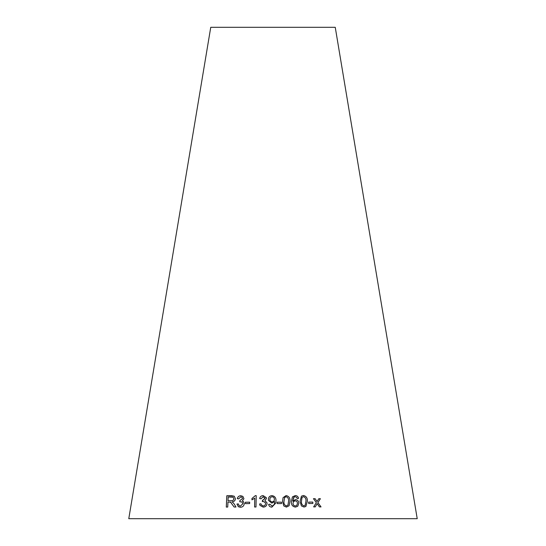 <?xml version="1.0" encoding="UTF-8"?>
<svg xmlns="http://www.w3.org/2000/svg" width="546" height="546" viewBox="0 0 546 546"><rect width="100%" height="100%" fill="white"/><g stroke="black" fill="none" stroke-linecap="round" stroke-linejoin="round"><path stroke-width="0.82" d="M417.219 518.7L128.781 518.7L210.749 27.3L335.251 27.3L417.219 518.7M321.034 506.906L317.888 502.552L320.413 498.71L318.823 498.696L317.035 501.528L315.131 498.689L313.445 498.689L316.325 502.627L313.636 506.886L315.267 506.886L317.192 503.651L319.403 506.893L321.034 506.906M312.872 503.48L312.803 502.081L308.633 502.102L308.702 503.501L312.872 503.48L312.803 502.081L308.613 502.115M300.061 501.33L301.399 505.91L304.013 507.043L305.883 506.463L307.371 501.228C307.555 498.061 306.245 496.15 303.44 495.495L301.447 496.171L300.061 501.33M297.727 506.272L298.86 503.269C298.723 501.078 297.577 499.856 295.427 499.59L292.717 501.098L294.035 497.085L295.188 496.717L296.601 497.31L297.16 498.498L298.539 498.396C298.177 496.587 297.085 495.652 295.25 495.577L292.424 496.88L291.346 501.651C291.175 504.763 292.54 506.586 295.434 507.118L297.754 506.238L298.874 503.262C298.71 501.092 297.563 499.863 295.42 499.604L292.717 501.098M293.611 497.536L292.704 501.112M282.548 501.378L283.797 505.951L286.425 507.098L289.087 505.753L289.987 501.296C290.247 498.136 288.957 496.225 286.124 495.556L283.067 497.645L282.548 501.378M281.511 503.589L281.504 502.19L277.17 502.183L277.177 503.583L281.511 503.589L281.504 502.19M268.646 504.381L269.997 504.231L271.908 506.005C273.846 505.48 274.727 504.108 274.563 501.91C274.727 504.101 273.846 505.466 271.908 506.005L269.997 504.231L268.646 504.368C268.98 506.176 270.065 507.104 271.888 507.145L275.853 502.968L275.962 501.057C276.201 497.959 274.877 496.143 271.983 495.604C269.676 495.85 268.482 497.133 268.4 499.453L268.502 500.409L271.819 503.125L274.549 501.617L274.536 502.313M266.305 497.645L263.09 495.597C261.172 495.741 260.032 496.744 259.671 498.573L261.077 498.791L263.131 496.723L265.008 498.457L262.462 500.368L262.312 501.597L263.302 501.419L265.411 502.784L265.554 503.583C265.417 505.036 264.639 505.835 263.206 505.978L261.302 504.838L260.961 503.801L259.555 504.013L259.971 505.391L263.206 507.132C265.52 506.975 266.796 505.78 267.049 503.535L266.885 502.593L264.892 500.778L266.448 498.471L266.305 497.638L263.09 495.584C261.179 495.754 260.039 496.751 259.684 498.587M265.015 498.471L264.885 497.795L265.008 498.457L262.687 500.382M254.764 498.157L254.593 507.002L255.992 507.002L256.21 495.652L255.31 495.652L251.959 498.505L251.938 499.843L254.764 498.157L254.607 507.016M249.638 503.589L249.665 502.197L245.4 502.245L245.379 503.637L249.638 503.589M240.8 495.713C238.923 495.823 237.763 496.799 237.319 498.628L238.67 498.88L240.779 496.853L241.939 497.242L242.526 498.635L239.947 500.491L239.735 501.713L242.096 502.047L242.806 503.781L240.39 506.122L239.168 505.705L238.309 503.89L236.937 504.067L238.343 506.708L240.336 507.275C242.595 507.179 243.905 506.005 244.267 503.767L243.373 501.474L242.294 500.955L243.939 498.682L242.874 496.382L240.813 495.727C238.943 495.836 237.783 496.805 237.339 498.641M230.439 502.061L234.125 507.016L235.968 507.016L234.186 503.938L232.186 501.876C234.077 501.672 235.162 500.641 235.442 498.791L234.234 496.205L226.795 495.748L226.29 507.063L227.73 507.05L227.962 502.027L230.985 502.293M230.46 502.067L234.145 507.029M234.241 496.212L231.647 495.707M231.668 495.72L226.795 495.748M226.822 495.761L226.317 507.07M233.176 497.283L233.954 498.798C233.592 500.238 232.657 500.873 231.156 500.716L228.016 500.73L228.187 496.983L233.156 497.269L233.934 498.791C233.572 500.225 232.637 500.859 231.135 500.702L228.016 500.73M242.881 496.389L240.813 495.727M241.953 497.256L242.54 498.648L239.947 500.491M239.96 500.505L239.755 501.726M242.11 502.054L242.806 503.781M242.82 503.794L240.39 506.122M240.411 506.135L239.189 505.719M238.329 503.903L236.937 504.067M236.95 504.081L238.356 506.715M243.38 501.481L242.294 500.955M249.679 502.204L245.4 502.245M245.413 502.259L245.393 503.651M256.217 495.666L255.31 495.652L251.959 498.505M251.972 498.518L251.945 499.856M262.694 500.395L262.319 501.603M265.417 502.798L265.554 503.583C265.424 505.05 264.639 505.849 263.213 505.992L263.206 505.978M263.213 505.992L261.302 504.838M260.968 503.815L259.555 504.013L259.971 505.398M266.892 502.593L264.892 500.778M275.853 502.975L275.955 501.064C276.201 497.972 274.877 496.157 271.983 495.618C269.676 495.864 268.482 497.147 268.4 499.467L268.502 500.416M274.379 499.351L274.379 499.337C274.372 500.866 273.628 501.719 272.154 501.897L272.154 501.897C270.693 501.767 269.922 500.962 269.847 499.494C269.881 497.911 270.652 497.003 272.161 496.758C273.621 496.969 274.365 497.836 274.379 499.337C274.372 500.88 273.628 501.733 272.154 501.91C270.693 501.754 269.922 500.948 269.847 499.488L269.888 499.911M281.497 502.204L277.17 502.197M289.08 505.76L289.981 501.31C290.233 498.15 288.95 496.239 286.118 495.563L283.067 497.652M287.981 505.043L286.391 505.965C284.48 505.207 283.681 503.671 283.988 501.371L284.609 497.543L286.138 496.703C288.07 497.467 288.875 499.003 288.554 501.31L287.981 505.043L286.397 505.958C284.486 505.193 283.681 503.658 283.988 501.358L284.616 497.529M298.525 498.409C298.171 496.601 297.072 495.659 295.236 495.591L295.25 495.577M295.236 495.591L292.417 496.894M296.765 505.412L295.372 505.992C293.864 505.753 293.072 504.852 292.984 503.282L293.571 501.515L295.181 500.818C296.655 501.037 297.413 501.876 297.454 503.344L296.765 505.412L295.386 505.978C293.878 505.746 293.079 504.838 292.997 503.269L293.571 501.515M305.876 506.47L307.357 501.242C307.535 498.075 306.224 496.164 303.426 495.509L301.44 496.178M301.993 497.488L303.48 496.642C305.385 497.392 306.217 498.928 305.965 501.248L305.084 505.439L303.958 505.903C302.034 505.152 301.208 503.617 301.467 501.317L302.006 497.474L301.481 501.31C301.221 503.603 302.047 505.139 303.958 505.903L305.084 505.439M321.007 506.913L317.868 502.566L320.413 498.71M320.386 498.723L318.796 498.71M317.014 501.542L316.441 500.614M316.414 500.627L315.131 498.689M315.103 498.703L313.424 498.703M315.247 506.893L317.192 503.651"/></g></svg>
